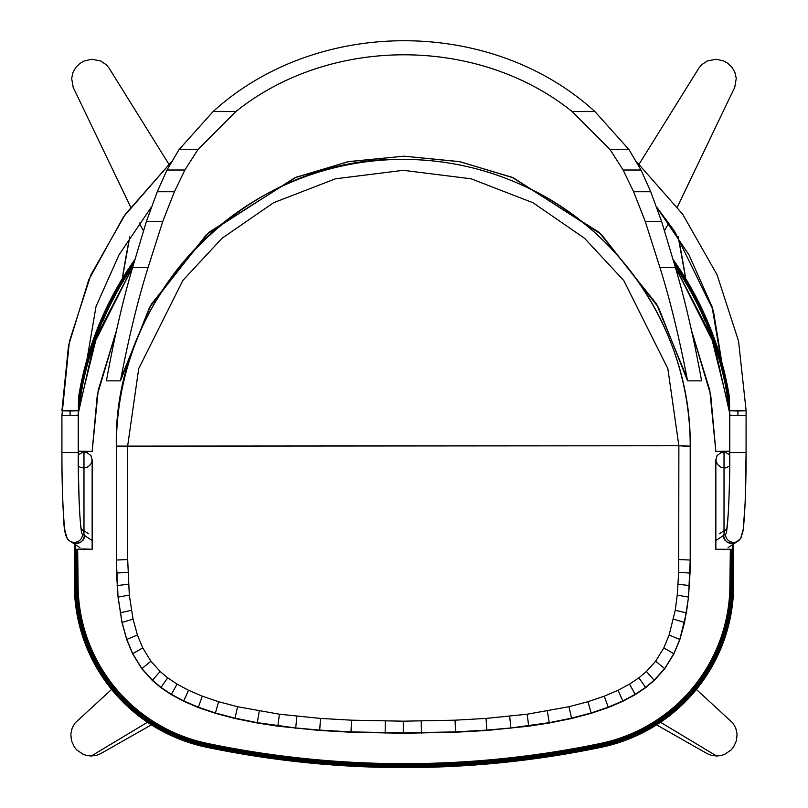 <?xml version="1.0" encoding="UTF-8"?>
<svg xmlns="http://www.w3.org/2000/svg" width="808" height="808" viewBox="0 0 808 808"><rect width="100%" height="100%" fill="white"/><g stroke="black" fill="none" stroke-linecap="round" stroke-linejoin="round"><path stroke-width="1.21" d="M661.59 221.412L675.417 267.549C684.992 299.869 693.719 337.633 701.607 380.861L687.568 380.861C679.296 337.623 670.085 299.859 659.944 267.549L645.239 221.412L661.59 221.412L650.733 191.749L633.603 191.749L645.239 221.412M132.593 267.549L148.066 267.549C137.926 299.859 128.714 337.623 120.442 380.861L106.403 380.861C114.282 337.633 123.018 299.869 132.593 267.549L146.41 221.412L157.277 191.749L166.993 170.013L179.002 149.611L213.1 111.575C316.453 17.332 491.254 16.907 594.91 111.575L629.008 149.611L641.017 170.013L650.733 191.749M641.017 170.013L623.13 170.013L633.603 191.749M629.008 149.611L610.08 149.611L623.13 170.013M594.91 111.575L572.185 111.575L610.08 149.611M213.1 111.575L235.815 111.575C330.3 35.835 477.881 35.916 572.185 111.575M179.002 149.611L197.93 149.611L235.815 111.575M166.993 170.013L184.881 170.013L197.93 149.611M157.277 191.749L174.407 191.749L184.881 170.013M146.41 221.412L162.772 221.412L174.407 191.749M148.066 267.549L162.772 221.412M120.442 380.861L149.52 307.414L206.636 234.381L294.597 177.861L347.773 161.762L404 156.186L460.237 161.762L513.413 177.861L601.374 234.381L658.49 307.414L687.568 380.861M686.507 376.781L656.631 304.131L599.243 232.411L511.939 177.255L459.439 161.6L404 156.186L348.571 161.6L296.071 177.255L208.757 232.411L151.369 304.131L121.493 376.781M133.108 265.701A327.503 327.301 -0 0 0 102.566 321.675M133.381 264.721A327.836 327.634 -0 0 0 83.042 382.911M133.633 263.832A328.139 327.937 -0 0 0 78.265 410.07M133.865 263.014A328.412 328.22 -0 0 0 78.295 407.616M134.067 262.287A328.664 328.472 -0 0 0 78.336 405.394M134.249 261.641A328.896 328.694 -0 0 0 78.386 403.404M134.411 261.075A329.098 328.896 -0 0 0 78.437 401.657M134.552 260.6A329.27 329.068 -0 0 0 78.487 400.162M134.663 260.206A329.411 329.209 -0 0 0 78.538 398.92M134.744 259.903A329.523 329.321 -0 0 0 78.578 397.93M134.805 259.691A329.603 329.401 -0 0 0 78.618 397.213M134.845 259.57A329.664 329.462 -0 0 0 78.639 396.768M134.855 259.53A329.684 329.482 -0 0 0 78.649 396.597M74.356 543.946L74.356 584.628A166.236 166.135 -0 0 0 90.647 656.369L90.658 656.379A166.226 166.125 -0 0 0 206.676 747.279A967.711 967.115 -0 0 0 404 767.6A967.721 967.125 -0 0 0 601.324 747.269A166.206 166.105 -0 0 0 733.624 584.608L733.624 543.956M74.376 543.956L74.376 584.608A166.216 166.115 -0 0 0 206.676 747.228A967.721 967.125 -0 0 0 404 767.59A967.711 967.115 -0 0 0 601.324 747.279A166.226 166.115 -0 0 0 717.342 656.389A166.226 166.115 -0 0 0 717.352 656.379L717.352 656.369A166.226 166.125 -0 0 0 733.644 584.628L733.644 543.946M77.669 549.45L78.083 584.437A162.499 162.398 -0 0 0 207.434 743.421A963.984 963.399 -0 0 0 600.566 743.421A162.499 162.398 0 0 0 729.917 584.437L730.331 549.45M77.265 549.43L77.669 584.437A162.923 162.822 -0 0 0 207.353 743.835A964.409 963.823 -0 0 0 600.657 743.835A162.913 162.822 -0 0 0 730.331 584.437L730.735 549.43M76.891 549.41L77.265 584.447A163.317 163.226 -0 0 0 207.262 744.229A964.803 964.217 -0 0 0 600.738 744.229A163.317 163.216 -0 0 0 730.735 584.437L731.109 549.41M76.538 549.389L76.891 584.447A163.701 163.6 -0 0 0 207.191 744.602A965.186 964.59 -0 0 0 600.809 744.602A163.691 163.6 -0 0 0 731.109 584.447L731.462 549.389M76.205 549.359L76.538 584.457A164.054 163.953 -0 0 0 207.121 744.956A965.54 964.944 -0 0 0 600.879 744.956A164.044 163.953 -0 0 0 731.462 584.457L731.795 549.359M705.435 321.675A327.503 327.301 -0 0 0 674.912 265.721M75.902 549.309L76.205 584.467A164.377 164.276 -0 0 0 207.05 745.289A965.863 965.277 -0 0 0 600.95 745.289A164.377 164.276 -0 0 0 731.795 584.467L732.099 549.309M724.907 382.679A327.836 327.634 -0 0 0 674.63 264.741M75.619 544.784L75.902 584.477A164.691 164.59 -0 0 0 206.989 745.602A966.166 965.58 -0 0 0 601.011 745.602A164.681 164.579 -0 0 0 732.099 584.477L732.381 544.784M729.735 410.07A328.139 327.937 -0 0 0 674.377 263.852M75.366 544.622L75.619 584.487A164.963 164.862 -0 0 0 206.929 745.885A966.449 965.863 -0 0 0 601.071 745.885A164.963 164.862 -0 0 0 732.381 584.487L732.634 544.622M729.705 407.616A328.412 328.22 -0 0 0 674.155 263.034M75.144 544.471L75.366 584.497A165.216 165.115 -0 0 0 206.878 746.148A966.701 966.115 -0 0 0 601.122 746.148A165.216 165.115 -0 0 0 732.634 584.497L732.856 544.471M729.664 405.394A328.664 328.472 -0 0 0 673.943 262.307M74.942 544.34L75.144 584.507A165.448 165.347 -0 0 0 206.838 746.38A966.934 966.338 -0 0 0 601.172 746.38A165.438 165.337 -0 0 0 732.856 584.507L733.058 544.34M729.614 403.404A328.896 328.694 -0 0 0 673.761 261.661M74.77 544.218L74.942 584.527A165.64 165.539 -0 0 0 206.787 746.592A967.125 966.54 -0 0 0 601.213 746.592A165.64 165.539 -0 0 0 733.058 584.527L733.23 544.218M729.563 401.657A329.098 328.896 -0 0 0 673.599 261.095M74.629 544.127L74.77 584.538A165.812 165.711 -0 0 0 206.757 746.774A967.297 966.711 -0 0 0 601.243 746.774A165.812 165.711 -0 0 0 733.23 584.538L733.371 544.127M729.513 400.162A329.27 329.068 -0 0 0 673.468 260.62M74.518 544.047L74.629 584.558A165.963 165.862 -0 0 0 206.727 746.925A967.449 966.853 -0 0 0 601.273 746.925A165.953 165.852 -0 0 0 733.371 584.558L733.482 544.047M729.462 398.92A329.411 329.209 -0 0 0 673.357 260.226M74.427 543.996L74.518 584.578A166.074 165.973 -0 0 0 206.707 747.057A967.56 966.964 -0 0 0 601.293 747.057A166.074 165.963 -0 0 0 733.482 584.568L733.573 543.996M729.422 397.93A329.523 329.321 -0 0 0 673.266 259.924M74.356 584.628L74.427 584.588A166.155 166.054 -0 0 0 206.686 747.158A967.641 967.055 -0 0 0 601.314 747.158A166.155 166.054 -0 0 0 733.573 584.588L733.644 584.628M729.382 397.213A329.603 329.401 -0 0 0 673.205 259.711M90.647 656.369A166.236 166.135 -0 0 0 206.676 747.269A967.691 967.105 -0 0 0 601.324 747.228A166.226 166.125 -0 0 0 717.352 656.369M729.361 396.768A329.664 329.462 -0 0 0 673.175 259.59A329.684 329.482 -0 0 1 729.351 396.597M685.719 278.669A1020.423 1019.807 0.1 0 0 678.165 236.744L685.719 278.669M129.795 236.815A1020.423 1019.797 0.1 0 0 122.271 278.679L129.795 236.815M656.581 724.857L707.576 753.854L711.161 755.258L716.635 756.015L720.786 755.581L724.695 754.349L731.119 749.965L733.502 747.097L736.452 740.673L737.078 734.098L735.755 728.099L732.937 723.099L696.385 689.456M677.346 206.979L734.725 87.375L736.26 78.396L734.927 72.478L732.109 67.478L728.311 63.66L723.968 61.065L716.241 59.257L707.444 60.893L701.677 64.711L698.991 67.902L639.098 164.165M168.872 164.216L108.918 67.892L106.242 64.701L100.475 60.893L91.668 59.257L83.941 61.055L79.608 63.65L75.8 67.478L72.983 72.468L71.66 78.396L73.195 87.375L130.623 207.02M111.585 689.416L74.972 723.099L72.154 728.089L70.821 734.098L71.457 740.663L74.407 747.097L76.78 749.955L83.214 754.339L87.123 755.581L91.274 756.005L96.738 755.258L100.323 753.854L151.389 724.827M116.352 446.147L678.871 445.753L678.69 572.327L677.245 595.122L675.225 610.313L669.135 635.038L663.822 647.895L655.652 661.197L646.42 671.488L638.875 677.821L629.493 684.124L618.049 690.274L604.263 696.173L587.961 701.697L569.004 706.717L527.17 714.211L486.052 718.413L455.076 720.18L403.283 721.18L351.49 720.18L320.513 718.413L279.396 714.211L237.562 706.717L218.604 701.697L202.293 696.173L188.517 690.274L177.073 684.124L167.69 677.821L160.146 671.488L150.904 661.197L142.743 647.895L137.421 635.038L133.037 619.14L129.31 595.122L127.684 559.56L116.352 560.045L116.352 446.117L678.871 445.753L690.214 446.43M127.866 572.327L116.544 573.064L116.352 560.045L118.039 597.082L121.988 622.463L126.684 639.461L132.603 653.793L141.784 668.731L152.237 680.386L160.863 687.628L171.205 694.577L183.588 701.223L198.233 707.505L215.332 713.292L234.977 718.494L257.257 722.998L277.851 726.18L319.685 730.462L351.015 732.24L403.283 733.25L455.54 732.24L486.881 730.462L528.705 726.18L549.309 722.998L571.579 718.494L591.234 713.292L608.323 707.505L622.978 701.223L635.351 694.577L645.703 687.628L654.318 680.386L664.782 668.731L673.953 653.793L679.881 639.461L684.578 622.463L688.527 597.082L690.214 560.045L690.022 573.417M127.684 559.56L127.684 445.753L138.713 368.63L182.81 280.497L222.069 238.239L273.589 202.727L335.441 178.8L403.283 170.326L471.125 178.8L532.977 202.727L584.497 238.239L623.756 280.497L667.852 368.63L678.871 445.753L690.214 446.147L690.214 560.045L678.871 559.56M678.144 584.154L689.466 585.618M677.245 595.122L688.527 597.082M675.225 610.313L686.426 612.868M673.529 619.14L684.578 622.463M669.135 635.038L679.881 639.461M663.822 647.895L673.953 653.793M655.652 661.197L664.782 668.731M646.42 671.488L654.318 680.386M638.875 677.821L645.703 687.628M629.493 684.124L635.351 694.577M618.049 690.274L622.978 701.223M604.263 696.173L608.323 707.505M587.961 701.697L591.234 713.292M569.004 706.717L571.579 718.494M547.319 711.101L549.309 722.998M527.17 714.211L528.705 726.18M509.696 716.302L510.878 728.311M486.052 718.413L486.881 730.462M455.076 720.18L455.54 732.24M421.231 721.069L421.412 733.139M403.283 721.18L403.283 733.25M385.335 721.069L385.153 733.139M351.49 720.18L351.015 732.24M320.513 718.413L319.685 730.462M296.869 716.302L295.688 728.311M279.396 714.211L277.851 726.18M259.247 711.101L257.257 722.998M237.562 706.717L234.977 718.494M218.604 701.697L215.332 713.292M202.293 696.173L198.233 707.505M188.517 690.274L183.588 701.223M177.073 684.124L171.205 694.577M167.69 677.821L160.863 687.628M160.146 671.488L152.237 680.386M150.904 661.197L141.784 668.731M142.743 647.895L132.603 653.793M137.421 635.038L126.684 639.461M133.037 619.14L121.988 622.463M131.33 610.313L120.139 612.868M129.31 595.122L118.039 597.082M128.411 584.154L117.099 585.618M678.69 572.327L690.022 573.064L688.527 596.728L686.426 612.525L679.881 639.118L673.953 653.45L664.782 668.388L654.318 680.043L645.703 687.285L635.351 694.234L622.978 700.879L608.323 707.162L591.234 712.949L571.579 718.15L549.309 722.655L510.878 727.968L486.881 730.109L455.54 731.896L403.283 732.896L351.015 731.896L319.685 730.109L295.688 727.968L257.257 722.655L234.977 718.15L215.332 712.949L198.233 707.162L183.588 700.879L171.205 694.234L160.863 687.285L152.237 680.043L141.784 668.388L132.603 653.45L126.684 639.118L121.988 622.12L118.039 596.728L116.544 573.417M70.751 541.522A8.171 8.151 -56.4 0 0 82.527 534.199A8.171 8.151 123.6 0 1 70.761 541.532A8.171 8.151 123.6 0 1 66.206 534.199C64.054 536.199 61.741 492.092 61.923 452.531L61.913 415.605L78.245 415.635L78.245 452.561L78.255 415.625L70.084 415.342L70.084 410.403L70.084 415.625L61.913 415.625L61.923 452.531L78.245 452.561C78.063 492.123 80.376 536.209 82.527 534.199L92.142 540.532M70.084 410.979C59.54 410.787 59.54 410.595 70.084 410.403C80.628 410.595 80.628 410.787 70.084 410.979L63.58 410.868M737.916 415.342L729.745 415.625L746.087 415.625L737.916 415.342L737.916 410.403C748.46 410.595 748.46 410.787 737.916 410.979C727.372 410.787 727.372 410.595 737.916 410.403L737.916 415.625M656.52 206.888L674.498 231.159L713.353 310.575L729.735 410.676L712.01 306.575L689.012 254.914L656.52 206.888L689.012 254.914L712.01 306.575L729.735 410.676L746.087 410.686L746.077 452.531L729.755 452.561L746.087 452.531L745.168 502.445L743.279 529.129L740.704 538.421L736.3 542.188M151.5 206.868L119.049 254.803L96.041 306.444L78.255 410.686L96.041 306.444L119.049 254.803L151.5 206.868M61.913 415.625L69.417 341.309L90.86 274.912L125.341 214.241L171.417 161.832L123.412 216.968L88.728 279.861L68.478 345.885L61.923 410.706M70.084 410.403L78.265 410.676L78.255 452.561C78.618 496.971 79.719 522.978 81.558 530.604L81.255 529.937M729.745 451.591L715.848 451.389L710.717 395.092L691.769 331.31L710.717 395.092L715.848 451.389L729.745 451.187M78.255 451.187L92.152 451.389L97.283 395.072L116.251 331.26L97.283 395.072L92.152 451.389L78.255 451.591M729.644 454.712L725.564 452.48L720.797 452.733L717.08 455.611L715.858 460.106L717.373 464.368L720.989 467.287L725.665 467.923L729.937 465.863M724.019 538.673L724.019 537.572L724.019 538.673M724.019 533.048L724.019 451.672L724.019 533.048M732.189 549.268L715.848 549.278L732.189 549.268M715.807 540.562L715.848 539.774M715.858 540.532L725.473 534.199A8.171 8.151 56.4 0 0 737.239 541.532A8.171 8.151 56.4 0 0 741.795 534.199C743.946 536.199 746.259 492.092 746.077 452.531L746.087 415.605M726.796 528.876L724.705 531.098L723.655 535.361M78.063 465.863L80.76 467.529L83.982 467.994L83.982 451.672L83.982 533.048L83.982 468.004L87.012 467.287L89.607 465.549L91.405 463.034L92.142 460.106L90.92 455.611L87.203 452.733L82.436 452.48L78.255 454.813M92.142 460.106L92.142 459.308M83.982 538.673L83.982 537.572L83.982 538.673M84.173 548.996L75.811 549.268L84.153 549.561L92.152 549.278L84.173 548.996M84.345 535.361L83.295 531.098L81.204 528.876M92.152 539.774L92.193 540.562M71.518 542.057L75.77 543.511L80.558 542.33L83.062 540.148L84.779 535.643L92.617 540.845M71.7 542.188L69.983 541.097C66.024 539.239 63.943 531.765 63.721 518.655C62.549 501.738 61.943 479.689 61.913 452.531L78.245 452.561C78.063 492.123 80.376 536.209 82.527 534.199L84.305 535.33A8.171 8.151 -56.4 0 1 72.538 542.653M715.383 540.845L723.221 535.643L724.938 540.148L727.442 542.33L732.23 543.511L736.482 542.057M715.858 459.308L715.858 460.106M730.23 415.635L714.181 344.248L675.155 266.62M78.255 411.353L96.92 335.694L132.866 266.579L93.819 344.238L77.77 415.635M735.462 542.653A8.171 8.151 -123.6 0 1 723.695 535.33L725.473 534.199C727.624 536.209 729.937 492.123 729.755 452.561L729.755 415.635L729.755 452.561C729.937 492.123 727.624 536.209 725.473 534.199A8.171 8.151 -123.6 0 0 737.25 541.522M675.417 267.549L659.944 267.549M207.434 743.421L206.676 747.279M600.566 743.421L601.324 747.279M716.635 756.015L660.5 722.281M91.274 756.005L147.47 722.261M116.352 446.117A286.931 286.759 180 0 1 403.283 159.388A286.931 286.759 180 0 1 690.214 446.117C691.476 335.956 622.584 229.209 521.675 184.931C482.719 167.428 441.885 158.923 399.182 159.418C247.319 157.772 112.554 294.375 116.352 446.117M668.802 222.947L664.54 230.745M139.178 222.978L143.45 230.805M636.583 161.812L682.578 214.11L717.039 274.71L738.542 341.087L746.077 410.323M729.745 410.686L729.745 452.561C729.715 477.286 729.21 497.799 728.21 514.1L726.745 529.937M715.848 451.389L709.767 390.153L691.769 331.31M116.251 331.27L98.233 390.133L92.152 451.389M719.453 533.755L726.937 528.785M92.152 459.712L92.152 549.278M81.063 528.785L88.547 533.755M79.942 547.652L71.74 542.219M736.26 542.219L728.058 547.652M715.848 549.278L715.848 459.712M729.745 411.333L711.08 335.694L675.155 266.61"/></g></svg>
